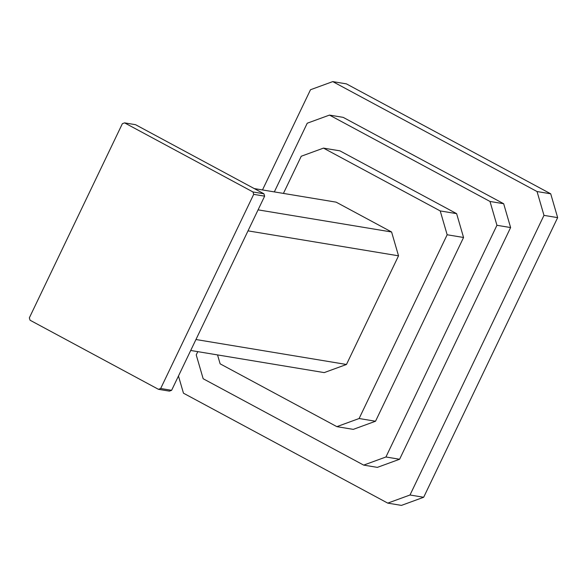 <?xml version="1.0" encoding="UTF-8"?>
<svg xmlns="http://www.w3.org/2000/svg" width="587" height="587" viewBox="0 0 587 587"><rect width="100%" height="100%" fill="white"/><g stroke="black" fill="none" stroke-linecap="round" stroke-linejoin="round"><path stroke-width="0.88" d="M158.453 389.313L169.394 391.125L171.617 390.311L160.677 388.499L158.453 389.313L30.047 320.216L29.35 317.831L122.367 123.688L124.591 122.874L135.531 124.686L263.937 193.791L253.004 191.978L253.694 194.356L264.634 196.168L263.937 193.791M160.677 388.499L253.694 194.356M124.591 122.874L253.004 191.978M171.617 390.311L264.634 196.168M248.015 230.86L398.529 255.822L346.469 364.476L195.955 339.521M254.244 188.574L336.138 202.155L391.588 231.99L398.529 255.822M391.588 231.99L258.082 209.852M190.709 350.468L324.215 372.606L346.469 364.476M262.492 189.939L310.501 89.738L332.756 81.608L537.046 191.538L543.98 215.37L410.005 495.002L387.758 503.125L183.467 393.195L178.463 376.018M274.327 191.905L307.236 123.211L329.483 115.089L343.16 117.356L503.668 203.726L510.609 227.558L399.6 459.254L377.353 467.377L363.683 465.109L203.168 378.74L196.227 354.908L197.797 351.642M387.758 503.125L401.427 505.392L423.675 497.262L410.005 495.002M329.483 115.089L489.998 201.458L496.94 225.291L385.93 456.987L363.683 465.109M283.426 193.409L301.241 156.237L323.488 148.115L339.888 150.837L456.627 213.653L463.561 237.486L375.526 421.239L353.279 429.368L336.872 426.646L220.132 363.83L217.542 354.915M323.488 148.115L440.221 210.931L447.162 234.763L359.119 418.516L336.872 426.646M399.6 459.254L385.93 456.987M375.526 421.239L359.119 418.516M543.98 215.37L557.65 217.638L550.716 193.805L537.046 191.538M332.756 81.608L346.425 83.875L550.716 193.805M496.94 225.291L510.609 227.558M503.668 203.726L489.998 201.458M447.162 234.763L463.561 237.486M456.627 213.653L440.221 210.931M557.65 217.638L423.675 497.262"/></g></svg>
